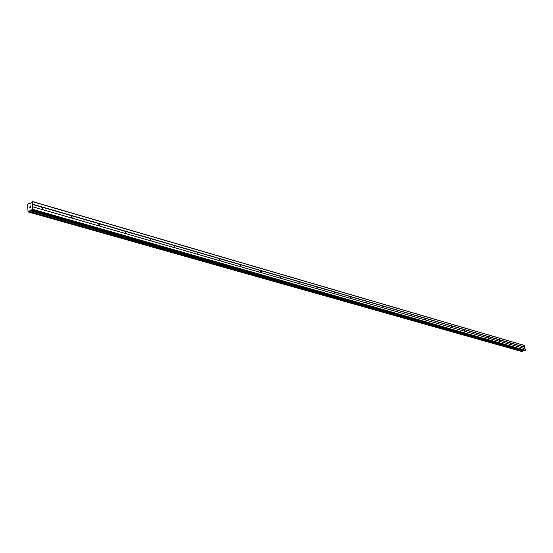 <?xml version="1.0" encoding="UTF-8"?>
<svg xmlns="http://www.w3.org/2000/svg" width="553" height="553" viewBox="0 0 553 553"><rect width="100%" height="100%" fill="white"/><g stroke="black" fill="none" stroke-linecap="round" stroke-linejoin="round"><path stroke-width="0.83" d="M42.263 209.511L42.125 207.202L42.657 207.181L43.155 209.774L32.717 206.76L32.738 209.933L31.922 210.327L31.037 209.663L28.638 212.082L28.03 211.605L27.65 204.721L28.224 203.594L28.936 203.241L29.779 203.905L30.692 203.442L32.254 201.437L32.717 206.76M71.323 217.882L71.171 215.629L71.683 215.608L72.201 218.138L71.849 218.082L43.182 209.774M98.994 225.859L98.821 223.654L99.312 223.626L99.499 226.046L72.201 218.138M125.365 233.456L125.185 231.299L125.649 231.272L125.849 233.643L99.823 226.101M150.534 240.714L150.34 238.599L150.789 238.564L150.997 240.887L126.16 233.691M174.575 247.64L174.368 245.567L174.803 245.539L175.024 247.813L151.294 240.928M197.566 254.269L197.352 252.237L197.767 252.203L198.002 254.435L175.301 247.848M219.576 260.608L219.354 258.617L219.748 258.583L220.198 260.809L198.264 254.47M240.659 266.684L240.431 264.735L240.818 264.7L241.067 266.843L220.239 260.802M260.885 272.518L260.65 270.597L261.016 270.562L261.451 272.698L241.302 266.871M280.288 278.111L280.046 276.23L280.406 276.189L280.668 278.256L261.493 272.691M298.938 283.482L299.028 281.595L299.304 283.627L280.876 278.277M316.855 288.645L316.938 286.793L317.36 288.811L299.498 283.648M334.102 293.615L334.164 291.797L334.447 293.754L317.401 288.804M350.706 298.399L350.754 296.608L351.169 298.558L334.627 293.767M366.701 303.009L366.736 301.254L367.026 303.141L351.203 298.544M382.123 307.454L382.144 305.726L382.552 307.599L367.185 303.155M396.999 311.747L397.013 310.039L397.413 311.885L382.586 307.592M411.363 315.887L411.363 314.208L411.66 316.005L397.448 311.878M425.236 319.883L425.229 318.231L425.527 320L411.798 316.012M438.647 323.747L438.626 322.116L439.02 323.878L425.658 320.007M451.614 327.487L451.587 325.883L451.891 327.597L439.054 323.864M464.161 331.102L464.126 329.519L464.513 331.226L452.008 327.597M476.313 334.6L476.271 333.044L476.651 334.724L464.541 331.212M488.078 337.994L488.029 336.459L488.41 338.111L476.679 334.71M499.483 341.284L499.428 339.763L499.801 341.395L488.437 338.097M510.537 344.471L510.474 342.971L510.854 344.581L499.829 341.381M521.196 346.088L521.569 347.664L521.196 346.088M31.97 210.327L524.52 350.726L525.35 350.236L524.147 345.342L32.254 201.437M521.832 351.535L523.325 350.388M29.938 208.018L30.325 207.81L29.938 208.018L29.897 207.306L29.938 208.018M30.325 207.81L30.304 207.423L30.325 207.81M30.367 207.389L30.387 207.776L30.367 207.389M30.387 207.776L30.774 207.569L30.387 207.776M30.774 207.569L30.733 206.857L30.774 207.569M30.802 206.822L30.844 207.631L29.876 208.142L29.834 207.34L29.883 208.142M30.747 205.84L29.986 206.608M521.265 347.561L510.875 344.567M525.046 348.687L32.848 206.863M524.928 348.618L521.59 347.65M520.981 346.13L510.592 343.116M510.26 343.019L499.546 339.908M499.2 339.812L488.154 336.604M487.794 336.501L476.403 333.196M476.029 333.086L464.264 329.671M463.981 329.526L451.732 326.035M451.442 325.883L438.778 322.281M438.37 322.157L425.381 318.39M424.96 318.272L411.529 314.374M411.211 314.201L397.178 310.212M396.729 310.081L382.323 305.899M381.978 305.719L366.922 301.433M366.432 301.288L350.948 296.795M350.443 296.65L334.365 291.984M333.846 291.832L317.146 286.993M316.606 286.834L299.249 281.802M298.689 281.636L280.634 276.396M280.046 276.23L261.258 270.776M260.65 270.597L241.067 264.922M240.431 264.735L220.018 258.811M219.354 258.617L198.05 252.438M197.352 252.237L175.094 245.781M174.368 245.567L151.1 238.82M150.34 238.599L125.98 231.527M125.185 231.299L99.658 223.896M98.821 223.654L72.049 215.884M71.171 215.629L43.044 207.472M42.125 207.202L32.586 204.437M525.35 350.236L32.993 209.387M525.177 350.547L32.738 209.933M524.417 345.514L32.551 201.686M524.721 347.056L32.696 204.202M524.645 347.194L521.306 346.219M524.603 350.726L32.026 210.313M523.041 350.478L30.187 210.119M522.979 350.526L30.104 210.209M522.848 350.768L29.91 210.624M522.806 350.809L29.855 210.7M522.523 351.286L29.454 211.536M522.447 351.397L29.344 211.73M521.928 351.556L28.694 212.076M28.431 211.723L28.065 211.633M30.277 203.656L28.977 203.283M30.235 203.684L28.991 203.317M71.24 215.608L70.867 215.801M42.187 207.188L41.772 207.403M524.52 350.726L31.922 210.327M521.88 351.563L28.638 212.082M30.311 203.642L28.936 203.241"/></g></svg>

